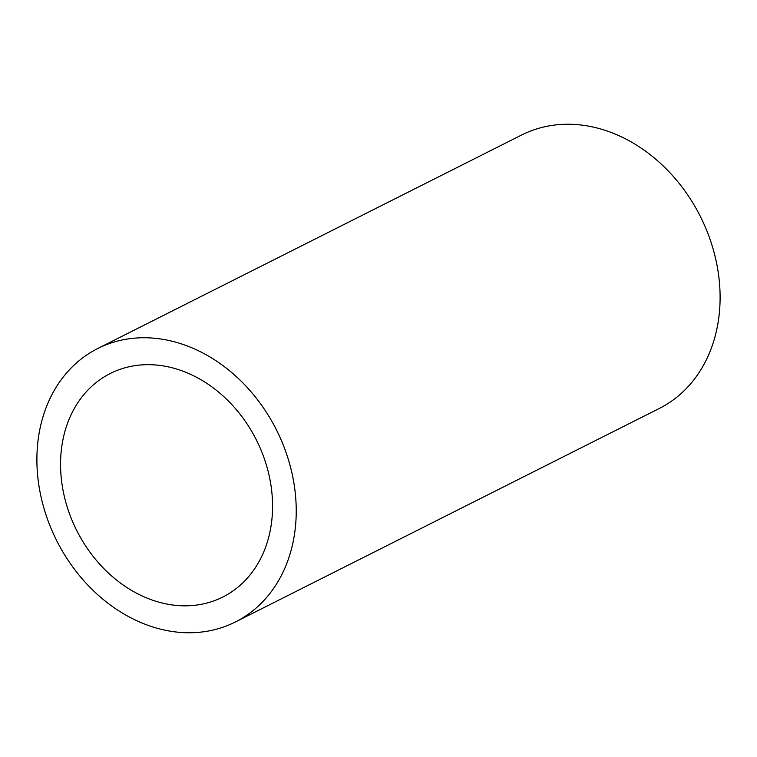 <?xml version="1.0" encoding="UTF-8"?>
<svg xmlns="http://www.w3.org/2000/svg" width="757" height="757" viewBox="0 0 757 757"><rect width="100%" height="100%" fill="white"/><g stroke="black" fill="none" stroke-linecap="round" stroke-linejoin="round"><path stroke-width="1.14" d="M259.585 446.706A125.142 100.596 63.3 0 1 222.861 597.008A125.142 100.596 63.3 0 1 73.543 523.797A125.142 100.596 63.3 0 1 110.267 373.494A125.142 100.596 63.3 0 1 259.585 446.706M97.7 348.542L521.573 135.039A153.075 123.05 63.3 0 1 704.218 224.602A153.075 123.05 63.3 0 1 659.3 408.458L235.427 621.961A153.075 123.05 63.3 0 1 52.782 532.398A153.075 123.05 63.3 0 1 97.7 348.542A153.075 123.05 63.3 0 1 280.345 438.104A153.075 123.05 63.3 0 1 235.427 621.961"/></g></svg>
